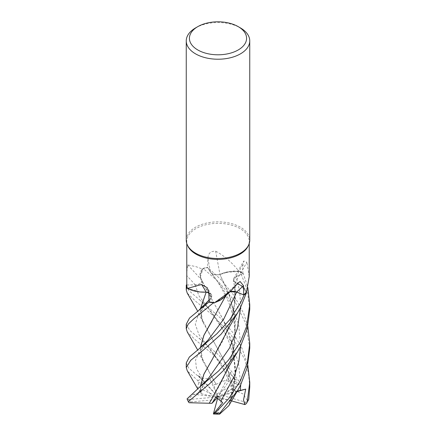 <?xml version="1.0" encoding="UTF-8"?>
<svg xmlns="http://www.w3.org/2000/svg" width="436" height="436" viewBox="0 0 436 436"><rect width="100%" height="100%" fill="white"/><g stroke="black" fill="none" stroke-linecap="round" stroke-linejoin="round"><path stroke-width="0.33" stroke-dasharray="2.18 1.64" d="M229.99 291.755L226.796 293.433L230.758 291.591M225.935 295.521L226.775 293.412L222.3 298.753L214.381 302.486L222.289 298.758L226.845 293.45L224.671 296.676A24.269 14.012 180 0 1 223.951 297.423M206.152 292.158C210.425 292.943 212.174 294.611 211.405 297.156L209.04 301.799L211.405 297.156L208.822 292.829M199.399 291.907L187.387 288.125L199.399 291.907M186.788 284.986L195.268 284.855C199.71 284.501 201.912 283.024 201.884 280.43L200.936 278.904L200.135 274.277L203.132 268.402A31.724 18.317 180 0 1 207.52 267.295L210.544 272.189C212.517 274.527 215.64 275.285 219.908 274.462C215.646 275.285 212.528 274.533 210.544 272.189L207.514 267.279L221.085 279.743L234.192 295.744L243.833 313.691L247.828 326.39M187.829 246.013A31.223 18.023 180 0 1 186.777 241.375A31.223 18.023 180 0 1 195.922 228.628A31.223 18.023 180 0 1 229.946 224.72A31.223 18.023 180 0 1 249.223 241.375A31.223 18.023 180 0 1 248.171 246.013M187.671 264.892A537.326 316.449 -154.7 0 1 201.901 280.353A24.269 14.012 180 0 1 200.293 277.062A24.269 14.012 180 0 1 202.288 269.007L195.922 266.63L187.671 264.892L186.777 272.843M186.248 240.187A31.752 18.334 180 0 1 195.551 227.221A31.752 18.334 180 0 1 230.154 223.248A31.752 18.334 180 0 1 249.752 240.187M208.822 292.769A6.856 3.962 180 0 1 211.471 294.867A6.856 3.962 180 0 1 211.476 297.156L209.04 301.848M200.14 291.984L187.387 288.125M209.04 301.799L211.411 297.145L208.822 292.807M201.901 280.353A6.856 3.962 180 0 1 195.274 284.882L186.788 284.997M202.288 269.007A31.223 18.023 180 0 1 202.702 268.87A31.223 18.023 180 0 1 207.667 267.573L210.479 272.195A535.86 101.103 -100.6 0 1 207.89 258.303L207.667 267.573M200.293 277.062L203.132 268.402L200.135 274.277L200.936 278.904L201.814 280.419L200.293 277.062M237.26 391.114L233.364 391.533L231.189 400.313L229.859 401.965L231.44 397.065L235.642 369.913L232.235 343.094L223.009 319.212L212.321 300.366L201.814 280.408M229.848 401.959L235.527 374.829L233.265 346.974L224.169 321.479L202.974 283.411L201.906 280.441C201.923 283.019 199.715 284.495 195.268 284.855C199.808 284.463 202.004 282.948 201.852 280.293M212.06 398.564L222.551 380.121L231.429 358.283L235.495 335.322L234.159 312.885L228.317 292.294L219.864 274.446L224.916 272.533A24.269 14.012 180 0 0 219.989 274.435A537.326 101.375 -100.6 0 1 215.673 251.191C210.664 251.049 208.07 253.42 207.89 258.303M238.803 271.138A31.223 18.023 180 0 1 239.157 271.328L224.916 272.533A24.269 14.012 180 0 1 238.803 271.138C231.925 262.363 224.218 255.714 215.673 251.191M219.989 274.435A6.856 3.962 180 0 1 210.479 272.195M207.52 267.295L210.752 272.489C214.943 277.007 220.256 285.504 226.709 298.001C229.995 304.541 232.497 313.032 234.208 323.468L234.944 333.883L234.459 343.29L231.429 358.283M240.699 346.031L238.661 324.602L231.739 304.459L221.564 286.79L210.539 272.178C212.572 274.555 215.749 275.29 220.071 274.391M235.331 282.539A6.856 3.962 180 0 1 233.696 278.577A6.856 3.962 180 0 1 236.078 276.626L242.83 273.65L242.972 264.538L243.757 261.006L246.89 262.336A537.326 489.072 -37.3 0 0 235.331 282.539A24.269 14.012 180 0 1 239.985 284.654A24.269 14.012 180 0 1 246.569 291.848M249.223 276.522L246.89 262.336M239.985 284.654L246.373 292.104L242.661 286.615L235.347 282.49L239.985 284.654M249.752 309.315L247.261 289.886L240.105 271.421L229.396 271.606L219.875 274.484L229.385 271.606L240.056 271.415A31.724 18.317 180 0 1 243.239 273.486L236.127 276.669L233.494 280.244L235.347 282.463M212.185 359.542L222.845 340.712L231.407 319.512L235.124 301.053L235.271 282.501L233.494 280.244L236.121 276.653L243.239 273.486A31.724 18.317 180 0 0 240.056 271.415L239.157 271.328A31.223 18.023 180 0 1 242.83 273.65M236.121 276.653L233.489 280.217L235.271 282.474M214.381 302.486L224.671 296.676A24.269 14.012 180 0 0 226.72 293.466A537.326 310.857 83.3 0 1 238.187 282.92M226.72 293.466A6.856 3.962 180 0 1 226.894 293.286A6.856 3.962 180 0 1 230.088 291.668M230.023 291.728L226.845 293.45M227.003 370.714L234.236 346.685L235.331 321.081L229.865 296.322L219.875 274.402M226.807 293.412L212.065 320.918M236.328 291.978L230.273 291.689M226.993 331.938L234.208 308.001L235.255 282.501L242.907 286.828L246.504 292.627M195.551 27.926A31.752 18.334 180 0 1 240.454 27.931M249.752 386.939L248.455 372.938L244.754 359.493L231.064 334.837L212.376 314.863L195.551 301.183L187.208 293.052M186.248 285.269L188.646 290.371L221.161 318.645L232.759 332.499L241.822 347.873L247.828 365.205M216.098 384.323L224.436 380.715L234.84 381.446L235.053 379.298L214.507 355.613L195.551 340.031L187.278 331.992M186.248 324.204L189.916 330.543L219.106 355.362L238.863 380.939L239.25 384.394L235.293 381.32L230.421 372.295L228.911 376.481L228.453 379.696L229.576 380.23L232.192 388.825L234.099 390.236L225.08 362.327L212.343 339.219L201.536 318.133L200.397 308.939M186.248 362.921L188.641 367.995L203.716 380.977L197.977 375.483L202.397 378.448L209.792 378.819L213.58 384.726L216.087 384.285L202.958 361.068L200.315 347.819M197.59 388.672L198.609 382.514L197.797 380.617L187.295 370.829M240.699 307.222L239.762 291.706L236.127 276.669L243.261 273.476L247.817 287.52M232.268 291.422L236.617 292.082M234.083 390.247L243.065 393.926L247.801 401.011L248.438 400.379M234.165 390.193L225.08 362.229L202.942 322.182L200.315 309.01M200.391 347.754L201.536 356.948L212.354 378.045M216.071 384.225L212.305 377.958M187.022 399.098L188.232 399.523L193.203 394.286L197.448 393.615L201.35 389.244L201.078 393.675L200.391 386.569M200.74 392.34L197.644 388.77M200.642 392.318L200.315 386.634M249.752 348.13L245.762 323.556L234.693 301.08L219.155 282.386L203.132 268.402A31.724 18.317 180 0 1 207.525 267.295M229.925 401.976L228.873 405.611M232.192 388.825L222.698 395.501L245.61 402.243L247.801 401.011M215.646 399.665L190.249 401.987L189.175 402.739M193.203 394.286L218 396.923L213.58 384.726M188.232 399.523L218 396.923L209.792 378.819M217.112 393.904L235.298 383.408L234.84 381.446M236.988 391.577L218 396.923L201.35 389.244M201.078 393.675L212.757 396.477L201.083 383.249L198.609 382.514M231.462 400.897L218 396.923L212.757 396.477M197.977 375.483L218 396.923L233.364 391.533M240.105 271.421A31.752 18.328 180 0 1 243.261 273.476M203.154 268.38A31.752 18.328 180 0 1 207.514 267.279M231.189 400.313L221.788 399.06L217.766 413.726L219.041 414.2M204.222 381.26L218 396.923L221.788 399.06M239.25 384.394L218 396.923L217.112 397.959M222.698 402.711L218 396.923L215.918 397.103M217.613 398.324L218 396.923L222.698 395.501M230.421 372.295L218 396.923L229.576 380.23M211.476 297.156A535.86 186.472 126.7 0 0 208.817 292.589M195.274 284.882A535.86 315.582 -154.7 0 0 186.782 275.639M236.078 276.626A535.86 487.737 -37.3 0 1 242.972 264.538M209.002 300.088L211.411 297.145M195.263 284.855L198.772 295.553L208.588 308.579L199.001 299.276M197.797 380.617A31.752 18.334 180 0 1 201.683 379.037M228.911 376.481L208.577 347.378L198.941 334.652L195.263 324.188L198.702 313.735L208.157 301.118C203.236 308.475 200.391 308.95 201.536 318.133M202.397 378.448L196.5 368.791L195.519 360.109L199.693 350.98L208.07 340.064C205.056 343.857 203.154 346.664 202.364 348.495C201.154 350.331 200.876 353.149 201.536 356.948M197.448 393.615L208.043 378.949C205.536 381.914 203.628 384.737 202.331 387.408C201.274 389.92 200.86 391.931 201.089 393.446M240.699 384.846L238.427 362.409L230.857 341.47L208.588 308.584C211.651 312.241 215.057 316.879 218.801 322.509C222.42 327.649 228.737 340.216 230.426 346.2C234.072 357.978 234.89 363.52 234.922 375.276C234.84 380.328 234.105 387.811 231.44 397.065M190.249 401.987A29.103 16.802 180 0 1 189.246 399.518M245.61 402.243A29.103 16.802 180 0 1 243.909 404.575M235.053 379.298A31.752 18.334 180 0 1 238.863 380.939M201.083 383.249A29.103 16.802 180 0 1 204.833 381.936M235.298 383.408A29.103 16.802 180 0 1 238.617 385.059M217.766 413.726A29.103 16.802 180 0 1 213.395 413.513M186.777 243.522L186.777 241.375M211.471 294.867L207.269 287.744M233.696 278.577L243.757 261.006M226.894 293.286L238.748 282.392M231.407 319.512L234.606 303.009C235.347 296.371 234.977 288.785 233.494 280.244L233.489 280.217M202.974 283.411L200.931 278.887M249.223 243.522L249.223 241.375M202.942 322.182L197.661 311.124M199.143 338.232L202.053 340.614L208.577 347.378C217.106 357.607 223.733 368.382 228.453 379.696M237.457 351.956L237.647 351.639M202.958 361.068L197.655 349.945M203.716 380.977L199.301 377.189M237.691 390.384L237.506 390.7"/><path stroke-width="0.65" d="M230.273 291.689L229.99 291.755M214.855 302.513L230.944 290.894L223.951 297.423A24.269 14.012 180 0 1 214.855 302.513A31.223 18.023 180 0 1 214.381 302.486L213.558 302.715A31.724 18.317 180 0 1 208.877 302.121L189.524 318.051L186.248 324.204M208.822 292.829L206.174 292.147L200.14 291.984A24.269 14.012 180 0 1 187.485 288.398A31.223 18.023 180 0 1 187.387 288.125L186.755 287.744A31.724 18.317 180 0 1 186.286 284.991L186.248 289.864L186.722 287.727A31.752 18.328 180 0 1 186.259 284.991M238.209 26.634L240.454 27.931A31.752 18.334 180 0 1 249.752 40.891L249.752 240.187A31.752 18.334 180 0 1 248.684 244.901L248.171 246.013A31.223 18.023 180 0 1 240.078 254.117A31.223 18.023 180 0 1 209.896 258.782A31.223 18.023 180 0 1 187.829 246.013L187.317 244.901A31.752 18.334 180 0 1 186.248 240.187L186.248 40.891A31.752 18.334 180 0 1 195.551 27.931A31.752 18.334 180 0 1 195.551 27.926L197.797 26.634A28.574 16.497 180 0 1 238.209 26.634A28.574 16.497 180 0 1 238.209 49.966A28.574 16.497 180 0 1 197.797 49.966A28.574 16.497 180 0 1 197.791 26.634A28.574 16.497 180 0 1 197.797 26.634M186.777 243.522L186.788 284.997A31.223 18.023 180 0 0 187.387 288.125L186.755 287.744M187.485 288.398L201.585 284.501L207.269 287.744L208.817 292.589L209.04 301.848A31.223 18.023 180 0 0 214.381 302.486L213.558 302.715L214.381 302.486M230.944 290.894L238.187 282.92L240.078 281.498L243.539 285.727L243.675 294.834L236.666 292.082L230.023 291.728M248.684 244.901A31.752 18.334 180 0 1 240.454 253.147A31.752 18.334 180 0 1 209.76 257.889A31.752 18.334 180 0 1 187.317 244.901M249.752 40.891A31.752 18.334 180 0 1 240.454 53.851A31.752 18.334 180 0 1 205.852 57.825A31.752 18.334 180 0 1 186.248 40.891M200.14 291.984A24.269 14.012 180 0 0 206.059 292.115A537.326 186.984 126.7 0 0 201.585 284.501M206.059 292.115A6.856 3.962 180 0 1 208.822 292.769M208.822 292.807L206.119 292.18M187.278 331.992L186.248 328.695L188.205 324.128L193.895 318.743L213.558 302.715A31.724 18.317 180 0 1 208.877 302.121L209.04 301.799M186.788 284.986L186.286 284.991A31.724 18.317 180 0 0 186.755 287.749L187.387 288.125M187.295 370.829L186.248 367.537L190.755 360.31L203.574 349.906L220.927 334.385L237.571 312.939L240.449 307.712L246.509 292.654L246.373 292.104A31.223 18.023 180 0 0 246.569 291.848L249.223 276.522L249.223 243.522M230.088 291.668A6.856 3.962 180 0 1 236.699 292.049L244.078 295.014L236.328 291.978M243.675 294.834A31.223 18.023 180 0 0 246.373 292.104L246.504 292.627A31.724 18.317 180 0 1 244.078 295.014L240.449 303.047L229.685 319.752L216.85 333.802L189.338 357.062L186.248 362.921L186.248 367.537M197.661 311.124L187.208 293.052L186.248 289.864M213.515 302.726A31.752 18.328 180 0 1 208.871 302.137M247.828 326.39L249.752 343.47L247.386 362.425L240.454 380.721L228.862 398.466L215.193 413.023L213.384 413.949L222.698 402.711L215.918 397.103L211.961 403.311L209.236 403.262L212.119 398.466M237.691 390.384L228.873 405.611L219.575 414.173L219.946 413.055L237.691 390.384L240.454 385.337L247.256 367.57L249.752 348.13L249.752 343.47M240.454 341.873L228.726 359.782L218.736 370.829L199.148 387.577L187.055 398.864L188.51 402.074L188.461 401.485L209.28 384.062L223.853 370.142L237.647 351.639L240.454 346.522L247.31 328.548L249.752 309.315L249.752 304.65L246.629 326.395L240.454 341.873M236.617 292.082L244.078 295.014A31.724 18.317 180 0 0 246.504 292.627M230.758 291.591L232.268 291.422M200.315 309.01L206.179 292.153M246.395 403.578L248.743 399.343L249.752 386.939L249.752 382.307L247.212 401.943L246.395 403.578L244.912 404.597L243.506 400.057L245.702 389.125M200.397 308.939L206.168 292.164M209.247 403.251L189.175 402.739L188.51 402.074M209.204 403.289L212.06 398.564L229.881 364.905L237.647 351.639M212.065 320.918L203.934 335.328L200.391 347.754M200.315 347.819L203.841 335.42L225.935 295.521M247.817 287.52L249.752 304.65M200.391 386.569L203.961 374.115L212.185 359.542M197.644 388.77L187.235 370.731M200.315 386.634L203.863 374.219L212.038 359.787L230.05 325.747L237.571 312.939M236.988 391.577L245.697 389.125L237.26 391.114M247.828 365.205L249.752 382.307M211.961 403.311L217.112 397.959M244.912 404.597L231.462 400.897M246.509 292.654A31.752 18.328 180 0 1 244.1 295.019M213.531 414.02L219.575 414.173M213.384 413.949L217.613 398.324M236.699 292.049A535.86 310.007 83.3 0 1 243.539 285.727M236.661 292.098L223.733 319.125L208.07 340.064L199.181 348.74M219.946 413.055A31.752 18.334 180 0 1 215.193 413.023M188.461 401.485A31.752 18.334 180 0 1 187.055 398.864M199.154 309.947L209.002 300.088M220.905 401.022L234.633 375.576L238.895 361.117L240.699 346.031M199.148 387.577L208.048 378.944L229.489 348.119L237.38 328.477L240.699 307.222M240.345 390.427L240.699 384.846M248.743 399.343A31.752 18.334 180 0 1 247.212 401.943M197.791 26.634L195.551 27.931M186.248 324.101L186.248 328.695M197.655 349.945L187.229 331.905"/></g></svg>
